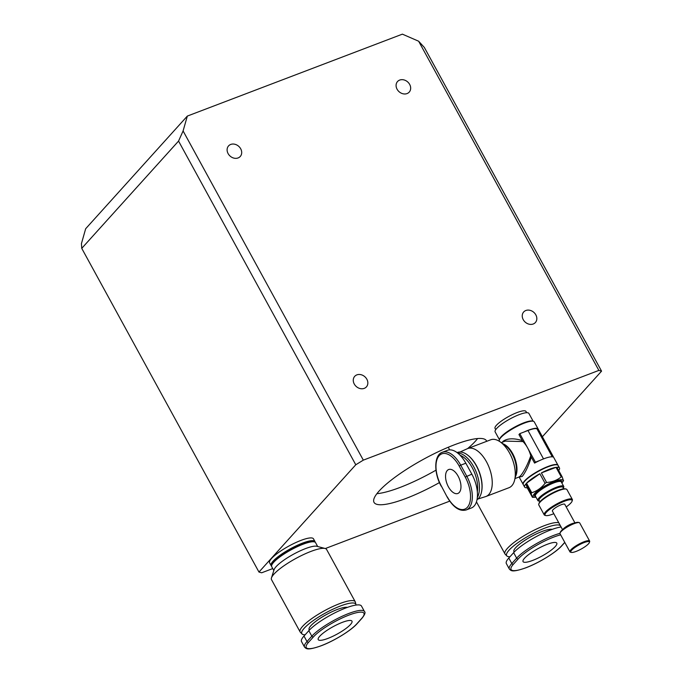 <?xml version="1.0" encoding="UTF-8"?>
<svg xmlns="http://www.w3.org/2000/svg" width="683" height="683" viewBox="0 0 683 683"><rect width="100%" height="100%" fill="white"/><g stroke="black" fill="none" stroke-linecap="round" stroke-linejoin="round"><path stroke-width="1.02" d="M258.968 572.055L355.775 464.773L363.322 460.137L598.863 370.408L418.636 41.219L402.389 34.15L187.33 116.076L85.674 228.728L81.439 243.6L81.747 248.356L258.968 572.055L261.666 572.789L272.748 568.563M363.322 460.137L183.095 130.948L187.33 116.076M315.136 542.208A25.006 5.481 151.3 0 0 314.983 541.576L313.48 538.836A25.006 5.481 151.3 0 0 300.99 540.381A25.006 5.481 151.3 0 0 278.638 552.445A25.006 5.481 151.3 0 0 269.614 562.852L271.117 565.592A25.006 5.481 151.3 0 0 271.561 566.062M486.714 441.312A64.108 14.061 151.3 0 0 486.492 440.808A64.108 14.061 151.3 0 0 439.34 451.224A64.108 14.061 151.3 0 0 379.056 491.103A64.108 14.061 151.3 0 0 374.028 502.381A64.108 14.061 151.3 0 0 439.442 482.582M526.67 412.703L525.978 411.439A17.63 3.867 151.3 0 0 513.01 414.299A17.63 3.867 151.3 0 0 496.43 425.27A17.63 3.867 151.3 0 0 495.047 428.369L495.738 429.641M598.863 370.408L601.561 371.142L424.339 47.443L418.636 41.219M542.379 436.727L601.561 371.142M325.304 548.543L449.713 501.151M355.775 464.773L178.553 141.074L81.747 248.356M178.553 141.074L183.095 130.948M376.896 493.681A64.108 14.061 151.3 0 0 435.985 470.169M467.607 448.594A64.108 14.061 151.3 0 0 475.462 441.116A64.108 14.061 151.3 0 0 477.622 438.537M459.266 492.469A12.823 6.659 -110.9 0 0 458.839 477.596A12.823 6.659 -110.9 0 0 448.697 469.52A12.823 6.659 -110.9 0 0 447.254 470.527A12.823 6.659 -110.9 0 0 447.689 485.4A12.823 6.659 -110.9 0 0 457.823 493.485A12.823 6.659 -110.9 0 0 459.266 492.469M538.785 504.071L539.049 503.251A15.385 3.372 -28.7 0 1 540.27 501.399A15.385 3.372 -28.7 0 1 553.213 492.571A15.385 3.372 -28.7 0 1 565.353 488.849L566.181 489.071A16.025 3.517 151.3 0 0 553.537 492.947A16.025 3.517 151.3 0 0 540.065 502.142A16.025 3.517 151.3 0 0 538.785 504.071A16.025 3.517 151.3 0 0 538.802 504.959L544.214 514.837A16.025 3.517 -28.7 0 1 545.469 512.019A16.025 3.517 -28.7 0 1 564.32 500.434A16.025 3.517 -28.7 0 1 572.328 499.444A16.025 3.517 -28.7 0 1 572.345 500.332L572.089 501.151A15.385 3.372 151.3 0 0 564.38 501.254A15.385 3.372 151.3 0 0 549.431 509.561A15.385 3.372 151.3 0 0 545.785 515.554A15.385 3.372 151.3 0 0 552.76 514.128A15.385 3.372 151.3 0 0 553.828 513.71M572.328 499.444L566.924 489.566A16.025 3.517 151.3 0 0 566.181 489.071M545.785 515.554L544.949 515.332A16.025 3.517 -28.7 0 1 544.214 514.837M566.198 506.931A15.385 3.372 151.3 0 0 572.089 501.151M574.932 522.888L564.756 504.302A7.052 1.545 151.3 0 0 559.573 505.446A7.052 1.545 151.3 0 0 552.94 509.834A7.052 1.545 151.3 0 0 552.385 511.072L562.561 529.667M574.318 523.101A7.052 1.545 151.3 0 0 568.666 525.167A7.052 1.545 151.3 0 0 563.373 528.89A7.052 1.545 151.3 0 0 563.065 529.257M560.026 533.107L560.291 532.288A10.578 2.322 -28.7 0 1 561.127 531.015A10.578 2.322 -28.7 0 1 570.023 524.945A10.578 2.322 -28.7 0 1 578.373 522.384L579.201 522.606A11.218 2.459 151.3 0 0 570.348 525.321A11.218 2.459 151.3 0 0 560.914 531.758A11.218 2.459 151.3 0 0 560.026 533.107A11.218 2.459 151.3 0 0 560.034 533.73L569.946 551.838A11.218 2.459 -28.7 0 1 570.834 549.858A11.218 2.459 -28.7 0 1 584.025 541.756A11.218 2.459 -28.7 0 1 589.634 541.064A11.218 2.459 -28.7 0 1 589.642 541.687L589.386 542.507A10.578 2.322 151.3 0 0 584.085 542.575A10.578 2.322 151.3 0 0 573.805 548.287A10.578 2.322 151.3 0 0 571.304 552.402A10.578 2.322 151.3 0 0 576.102 551.42A10.578 2.322 151.3 0 0 589.386 542.507M589.634 541.064L579.722 522.956A11.218 2.459 151.3 0 0 579.201 522.606M571.304 552.402L570.467 552.18A11.218 2.459 -28.7 0 1 569.946 551.838M563.134 488.883L563.176 487.79A13.711 3.005 151.3 0 0 553.776 489.259A13.711 3.005 151.3 0 0 540.108 498.146A13.711 3.005 151.3 0 0 539.322 500.844L540.27 501.399M563.159 488.26L563.296 488.046A14.744 3.236 151.3 0 0 563.714 486.381A14.744 3.236 151.3 0 0 556.346 487.295A14.744 3.236 151.3 0 0 539.007 497.95A14.744 3.236 151.3 0 0 537.845 500.545A14.744 3.236 151.3 0 0 539.476 501.091L539.732 501.083M558.703 470.527A19.875 4.354 151.3 0 0 559.479 467.966L558.131 465.499A19.875 4.354 151.3 0 0 557.217 464.884L556.799 464.773A19.551 4.286 151.3 0 0 541.371 469.503A19.551 4.286 151.3 0 0 524.928 480.721A19.551 4.286 151.3 0 0 523.374 483.077L523.246 483.487A19.875 4.354 151.3 0 0 523.263 484.589L524.621 487.056A19.875 4.354 151.3 0 0 527.191 487.773L525.867 483.923A19.875 4.354 151.3 0 0 524.621 487.056M557.217 464.884A19.875 4.354 151.3 0 0 541.534 469.691A19.875 4.354 151.3 0 0 524.826 481.088A19.875 4.354 151.3 0 0 523.246 483.487M525.867 483.923L531.092 493.468L531.75 492.742L526.525 483.188L539.843 473.754A19.875 4.354 151.3 0 0 526.525 483.188M539.843 473.754L545.077 483.299A19.875 4.354 -28.7 0 1 546.605 482.48L541.38 472.926L556.03 467.343A19.875 4.354 151.3 0 0 541.38 472.926M556.03 467.343L561.264 476.896A19.875 4.354 -28.7 0 1 562.135 476.802L556.91 467.249A19.875 4.354 151.3 0 1 559.479 467.966M531.092 493.468L532.416 497.326L527.191 487.773M561.878 483.026A16.99 3.722 151.3 0 0 562.485 482.241A16.99 3.722 151.3 0 0 553.358 481.822A16.99 3.722 151.3 0 0 534.49 493.655A16.99 3.722 151.3 0 0 535.028 497.275A16.99 3.722 151.3 0 0 536.01 497.19M563.466 480.653L562.135 476.802M561.264 476.896C557.174 480.209 552.291 482.07 546.605 482.48M545.077 483.299C541.423 487.901 536.983 491.043 531.75 492.742M535.028 497.275L532.416 497.326M457.601 452.974A25.647 13.31 69.1 0 1 475.47 470.271A25.647 13.31 69.1 0 1 477.323 497.54M477.323 491.82A24.357 12.644 -110.9 0 0 460.103 455.254M457.106 452.598L457.448 452.462A25.647 13.31 69.1 0 1 477.733 468.632A25.647 13.31 69.1 0 1 478.587 498.377A25.647 13.31 69.1 0 1 476.99 499.743M499.418 439.69L495.141 431.887A19.235 4.218 -28.7 0 1 496.652 428.497A19.235 4.218 -28.7 0 1 514.734 416.536A19.235 4.218 -28.7 0 1 528.881 413.411L533.158 421.223M499.683 441.508L499.384 440.97A19.875 4.354 -28.7 0 1 499.358 439.869L499.623 439.049A19.235 4.218 -28.7 0 1 501.16 436.727A19.235 4.218 -28.7 0 1 517.33 425.697A19.235 4.218 -28.7 0 1 532.501 421.044L533.338 421.266A19.875 4.354 -28.7 0 1 534.251 421.881L557.977 465.225A19.875 4.354 151.3 0 0 543.361 468.453A19.875 4.354 151.3 0 0 524.672 480.815A19.875 4.354 151.3 0 0 523.118 484.315A19.875 4.354 151.3 0 0 523.204 484.443M499.358 439.869A19.875 4.354 -28.7 0 1 500.946 437.479A19.875 4.354 -28.7 0 1 517.654 426.072A19.875 4.354 -28.7 0 1 533.338 421.266M460.069 452.001L467.3 448.722A25.647 13.31 69.1 0 1 467.684 448.56A25.647 13.31 69.1 0 1 487.969 464.73A25.647 13.31 69.1 0 1 488.832 494.475A25.647 13.31 69.1 0 1 485.946 496.49A25.647 13.31 69.1 0 1 485.545 496.626L477.972 498.991M467.684 448.56L490.727 439.784A25.647 13.31 69.1 0 1 500.161 441.833A25.647 13.31 69.1 0 1 514.666 479.91A25.647 13.31 69.1 0 1 511.874 485.69A25.647 13.31 69.1 0 1 508.989 487.713L485.946 496.49M514.982 478.57L519.012 477.033L520.651 475.718C524.407 470.903 527.78 464.261 530.785 455.8A19.235 9.98 -110.9 0 0 527.6 447.903A19.235 9.98 -110.9 0 0 522.999 441.577L505.3 441.098M502.457 442.183L503.047 441.312C507.401 438.255 513.804 438.016 522.264 440.595L518.96 434.559L519.789 433.637L527.985 430.512L543.523 458.899M527.985 430.512A19.235 4.218 151.3 0 1 536.923 428.796L537.273 428.412A19.875 4.354 151.3 0 0 523.989 432.04M537.273 428.412L552.897 456.944A19.875 4.354 -28.7 0 0 539.604 460.564A19.875 4.354 151.3 0 0 534.576 463.091L531.272 457.055C528.779 465.371 525.782 471.833 522.273 476.427L519.174 477.118L523.118 484.315M441.201 486.159C433.551 472.773 434.064 454.776 442.379 452.257L447.502 450.31A25.006 12.977 69.1 0 1 465.84 463.211L460.726 465.166L466.728 476.136A25.006 12.977 69.1 0 1 466.19 509.962C459.616 511.704 453.29 507.426 447.211 497.139L441.303 485.937L447.211 497.139M466.19 509.962L471.313 508.007A25.006 12.977 69.1 0 0 471.851 474.181L465.84 463.211M522.264 440.595L522.999 441.577M530.785 455.8L531.272 457.055M539.604 460.564L535.412 462.16L534.576 463.091M535.412 462.16L519.789 433.637M536.923 428.796L552.274 456.833M327.84 638.443A19.235 4.218 151.3 0 0 345.035 629.163A19.235 4.218 151.3 0 0 351.976 621.163A19.235 4.218 151.3 0 0 342.362 622.35A19.235 4.218 151.3 0 0 325.168 631.621A19.235 4.218 151.3 0 0 318.235 639.63A19.235 4.218 151.3 0 0 327.84 638.443M314.983 541.576A25.006 5.481 151.3 0 0 302.492 543.122A25.006 5.481 151.3 0 0 280.141 555.185A25.006 5.481 151.3 0 0 271.117 565.592M347.391 607.392A22.437 4.918 151.3 0 0 329.667 612.864A22.437 4.918 151.3 0 0 310.876 625.705A22.437 4.918 151.3 0 0 309.109 629.649L309.365 630.11M355.971 605.07A30.769 6.745 151.3 0 0 355.928 604.481A30.769 6.745 151.3 0 0 340.416 606A30.769 6.745 151.3 0 0 312.242 621.317A30.769 6.745 151.3 0 0 302.048 633.978A30.769 6.745 151.3 0 0 305.122 634.789M302.048 633.978L300.366 632.245A31.409 6.89 -28.7 0 1 300.119 631.912A31.409 6.89 -28.7 0 1 311.448 618.832A31.409 6.89 -28.7 0 1 339.536 603.687A31.409 6.89 -28.7 0 1 355.228 601.74A31.409 6.89 -28.7 0 1 355.373 602.133L355.928 604.481M355.228 601.74L326.611 549.474A31.409 6.89 151.3 0 0 325.159 548.5L316.835 546.289A25.006 5.481 151.3 0 0 305.489 548.611A25.006 5.481 151.3 0 0 276.086 566.677A25.006 5.481 151.3 0 0 274.088 569.69L271.467 577.903A31.409 6.89 151.3 0 0 271.501 579.645L300.119 631.912M325.159 548.5A31.409 6.89 151.3 0 0 310.919 551.42A31.409 6.89 151.3 0 0 271.467 577.903M317.68 546.52L315.58 542.678A25.006 5.481 151.3 0 0 314.428 541.901L312.763 541.457A23.717 5.199 151.3 0 0 302.006 543.659A23.717 5.199 151.3 0 0 272.218 563.663L271.689 565.302A25.006 5.481 151.3 0 0 271.723 566.694L273.823 570.536M314.428 541.901A25.006 5.481 151.3 0 0 303.09 544.223A25.006 5.481 151.3 0 0 273.678 562.288A25.006 5.481 151.3 0 0 271.689 565.302M364.474 611.533L361.469 606.043A31.409 6.89 -28.7 0 0 338.367 611.148A31.409 6.89 -28.7 0 0 308.827 630.691L303.986 636.052L306.991 641.542L311.832 636.172A31.409 6.89 -28.7 0 1 341.372 616.638A31.409 6.89 -28.7 0 1 364.474 611.533C365.687 612.412 364.842 614.666 361.939 618.311L357.098 623.673A1.281 1.059 -137.9 0 1 356.748 623.912L361.589 618.542A1.281 1.059 42.1 0 0 361.939 618.311M357.098 623.673C351.096 630.563 333.705 641.183 320.771 645.93C307.026 650.626 306.394 648.816 304.524 647.066L301.519 641.576A31.409 6.89 -28.7 0 1 303.986 636.052M532.663 560.419A19.235 4.218 151.3 0 0 549.858 551.138A19.235 4.218 151.3 0 0 556.79 543.13A19.235 4.218 151.3 0 0 547.185 544.325A19.235 4.218 151.3 0 0 529.991 553.597A19.235 4.218 151.3 0 0 523.05 561.605A19.235 4.218 151.3 0 0 532.663 560.419M552.205 529.368A22.437 4.918 151.3 0 0 534.482 534.84A22.437 4.918 151.3 0 0 515.691 547.672A22.437 4.918 151.3 0 0 513.932 551.625L514.179 552.086M560.794 527.037A30.769 6.745 151.3 0 0 560.752 526.456A30.769 6.745 151.3 0 0 560.675 526.217M560.521 525.936A30.769 6.745 151.3 0 0 545.23 527.976A30.769 6.745 151.3 0 0 517.065 543.292A30.769 6.745 151.3 0 0 506.863 555.953A30.769 6.745 151.3 0 0 509.945 556.765M506.863 555.953L505.189 554.22A31.409 6.89 -28.7 0 1 504.942 553.887A31.409 6.89 -28.7 0 1 516.271 540.808A31.409 6.89 -28.7 0 1 544.351 525.662A31.409 6.89 -28.7 0 1 558.805 522.802M561.102 526.994A31.409 6.89 -28.7 0 0 513.65 552.658L508.809 558.028L511.806 563.509L516.647 558.148A31.409 6.89 -28.7 0 1 559.975 533.346M564.807 542.447L561.921 545.649C555.911 552.538 538.528 563.159 525.594 567.906C511.84 572.602 511.208 570.792 509.347 569.041L506.342 563.552A31.409 6.89 -28.7 0 1 508.809 558.028M448.261 447.263L449.679 449.866M523.238 319.653A7.88 6.514 42.1 0 0 535.387 322.53A7.88 6.514 42.1 0 0 535.831 314.854A7.88 6.514 42.1 0 0 523.682 311.969A7.88 6.514 42.1 0 0 523.238 319.653M397.079 89.217A7.88 6.514 42.1 0 0 409.228 92.103A7.88 6.514 42.1 0 0 409.672 84.419A7.88 6.514 42.1 0 0 397.523 81.542A7.88 6.514 42.1 0 0 397.079 89.217M228.105 153.59A7.88 6.514 42.1 0 0 240.254 156.475A7.88 6.514 42.1 0 0 240.698 148.792A7.88 6.514 42.1 0 0 228.549 145.914A7.88 6.514 42.1 0 0 228.105 153.59M354.264 384.017A7.88 6.514 42.1 0 0 366.404 386.902A7.88 6.514 42.1 0 0 366.848 379.227A7.88 6.514 42.1 0 0 354.708 376.342A7.88 6.514 42.1 0 0 354.264 384.017M563.714 486.381L561.289 481.95A14.744 3.236 151.3 0 0 553.922 482.864A14.744 3.236 151.3 0 0 536.582 493.519A14.744 3.236 151.3 0 0 535.421 496.114L537.845 500.545M561.452 482.249A15.385 3.372 151.3 0 0 552.154 482.744A15.385 3.372 151.3 0 0 535.771 493.169A15.385 3.372 151.3 0 0 535.583 496.413M514.666 479.91L515.998 474.267A19.611 10.177 -110.9 0 0 504.908 445.154L500.161 441.833M502.927 443.762A19.235 9.98 69.1 0 1 514.734 458.08A19.235 9.98 69.1 0 1 515.443 476.623M467.753 455.16A25.006 12.977 69.1 0 1 481.609 491.521M447.314 496.908A23.717 12.311 -110.9 0 0 467.377 507.29A23.717 12.311 -110.9 0 0 465.225 477.058L471.851 474.181M442.379 452.257A25.006 12.977 69.1 0 1 460.726 465.166L459.215 466.088A23.717 12.311 -110.9 0 0 439.143 455.715A23.717 12.311 -110.9 0 0 441.303 485.937M465.225 477.058L459.215 466.088M361.589 618.542A30.129 6.608 151.3 0 0 348.893 615.11A30.129 6.608 151.3 0 0 313.454 636.88A1.281 1.059 -137.9 0 1 311.832 636.172L308.827 630.691M304.524 647.066A31.409 6.89 -28.7 0 1 306.991 641.542A1.281 1.059 42.1 0 0 308.614 642.242A30.129 6.608 151.3 0 0 321.309 645.683A30.129 6.608 151.3 0 0 356.748 623.912M313.454 636.88L308.614 642.242M560.649 534.849A30.129 6.608 151.3 0 0 518.277 558.856A1.281 1.059 -137.9 0 1 516.647 558.148L513.65 552.658M509.347 569.041A31.409 6.89 -28.7 0 1 511.806 563.509A1.281 1.059 42.1 0 0 513.437 564.218A30.129 6.608 151.3 0 0 526.123 567.658A30.129 6.608 151.3 0 0 561.571 545.888L564.756 542.353M518.277 558.856L513.437 564.218M562.485 482.241L563.56 480.636M501.288 442.618L505.326 441.081M504.942 553.887L476.444 501.843"/></g></svg>
